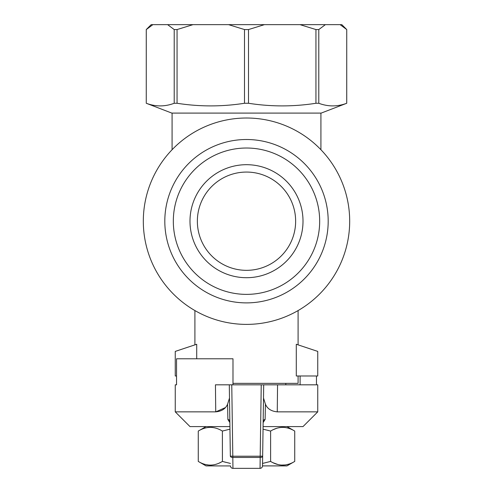 <?xml version="1.0" encoding="UTF-8"?>
<svg xmlns="http://www.w3.org/2000/svg" width="493" height="493" viewBox="0 0 493 493"><rect width="100%" height="100%" fill="white"/><g stroke="black" fill="none" stroke-linecap="round" stroke-linejoin="round"><path stroke-width="0.74" d="M267.656 430.253L268.408 430.451M205.464 427.979L205.778 427.899M207.886 427.499L209.186 427.369M211.466 427.369L211.861 427.4M211.898 427.4L212.717 427.493M214.695 427.856L215.681 428.115M229.954 429.156L222.386 431.067C214.35 426.162 206.308 426.162 198.272 431.067L198.272 461.423C206.308 466.329 214.35 466.329 222.386 461.423L230.459 463.438M286.975 426.593L294.728 431.067C286.692 426.162 278.65 426.162 270.614 431.067L263.046 429.156M273.572 429.526L276.727 428.294M279.611 427.591L279.919 427.542M281.213 427.394L284.609 427.437M286.106 427.659L287.672 428.016M227.889 419.518L229.855 422.544L227.889 419.494A2.459 1.775 -0.8 0 1 229.837 421.195L230.348 456.13A2.459 1.368 -0.8 0 0 232.807 457.455L232.949 468.35A2.459 2.459 179.2 0 1 230.496 465.928L206.025 465.897L198.272 461.423M262.541 463.438L270.614 461.423C278.65 466.329 286.692 466.329 294.728 461.423L286.975 465.897L262.504 465.897M220.913 462.237L219.225 463.056M216.902 463.987L215.681 464.375M211.589 465.115L209.95 465.152M209.198 465.121L205.747 464.585M225.344 462.237L224.783 462.089M222.411 461.436L222.386 431.067M288.824 464.129L285.86 464.874M285.435 464.942L281.17 465.096M279.993 464.961L279.482 464.874M278.089 464.585L273.202 462.791M270.614 461.423L270.614 431.067M294.728 431.067L294.728 461.423M227.889 419.494L227.569 404.168C225.683 408.728 221.739 411.291 215.737 411.852L175.249 411.852L189.99 426.593L229.917 426.593M263.083 426.593L303.01 426.593L317.751 411.852L317.751 384.823L277.559 384.823L277.263 411.852L317.751 411.852M215.829 411.852L225.27 407.649M277.263 411.852C271.255 411.285 267.311 408.722 265.431 404.168L265.111 419.494L263.145 422.544M316.457 384.823L316.457 375.98M263.373 406.935L262.504 465.928A2.459 2.459 -179.2 0 1 260.051 468.35L260.193 457.455A2.459 1.368 0.8 0 0 262.652 456.13L260.193 456.222L261.241 384.823L263.7 384.823L231.759 384.823L232.807 456.222L230.348 456.13L229.3 384.823L231.759 384.823L215.441 384.823L215.737 411.852M232.986 384.823L232.986 358.781L176.543 358.781L176.543 384.823L175.249 384.823L176.543 384.823M300.101 384.823L300.101 375.98M260.051 468.35L232.949 468.35L260.051 468.35A2.459 2.459 0 0 0 262.504 465.928L263.7 384.823L277.559 384.823M227.569 404.168L229.498 398.042M265.431 404.168L263.502 398.042M263.163 421.195A2.459 1.775 -179.2 0 1 265.111 419.494M349.685 221.197A103.185 103.185 0 0 0 246.5 118.012A103.185 103.185 0 0 0 143.315 221.197A103.185 103.185 0 0 0 246.5 324.388A103.185 103.185 0 0 0 349.685 221.197M246.5 294.376A73.18 73.18 0 0 0 309.875 184.61A73.18 73.18 0 0 0 183.125 184.61A73.18 73.18 0 0 0 246.5 294.376M246.5 277.707A56.51 56.51 0 0 1 197.564 192.942A56.51 56.51 0 0 1 295.436 192.942A56.51 56.51 0 0 1 246.5 277.707M246.5 302.887A81.69 81.69 0 0 0 317.245 180.352A81.69 81.69 0 0 0 175.754 180.352A81.69 81.69 0 0 0 246.5 302.887M246.5 172.063A49.14 49.14 0 0 1 295.64 221.197A49.14 49.14 0 0 1 246.5 270.337A49.14 49.14 0 0 1 197.36 221.197A49.14 49.14 0 0 1 246.5 172.063M318.786 103.271L315.945 103.271C293.464 106.771 270.99 106.771 248.509 103.271L244.491 103.271C222.01 106.771 199.536 106.771 177.055 103.271L174.214 103.271C164.902 106.771 155.591 106.771 146.279 103.271L171.81 113.094L321.19 113.094L346.739 103.271L346.739 29.562L340.121 24.65L341.828 24.65L346.739 29.562L346.721 103.271C337.409 106.771 328.098 106.771 318.786 103.271L318.786 29.562L325.386 24.65L340.121 24.65M315.945 103.271L315.945 29.562L318.786 29.562M152.879 24.65L151.172 24.65L146.261 29.562L146.261 103.271L146.279 29.562L152.879 24.65L325.386 24.65M174.214 103.271L174.214 29.562L177.055 29.562L192.979 24.65M177.055 103.271L177.055 29.562M244.491 103.271L244.491 29.562L248.509 29.562L264.433 24.65M248.509 103.271L248.509 29.562M300.021 24.65L315.945 29.562M167.614 24.65L174.214 29.562M228.567 24.65L244.491 29.562M232.986 383.351L298.092 383.351L298.092 375.98M296.293 375.98L296.293 344.262L317.751 351.41L317.751 375.98L296.293 375.98M196.707 358.781L196.707 344.262L175.249 351.41L175.249 375.98L176.543 375.98M320.918 113.094L320.918 149.718M260.193 456.222L232.807 456.222L232.807 457.455L260.193 457.455L260.193 456.222M206.025 426.593L198.272 431.067M175.249 411.852L175.249 384.823M230.496 465.928A2.459 2.459 0 0 0 232.949 468.35M298.092 344.86L298.092 310.559M194.908 344.86L194.908 310.559M172.082 113.094L172.082 149.718M285.811 384.823L285.811 383.351"/></g></svg>
